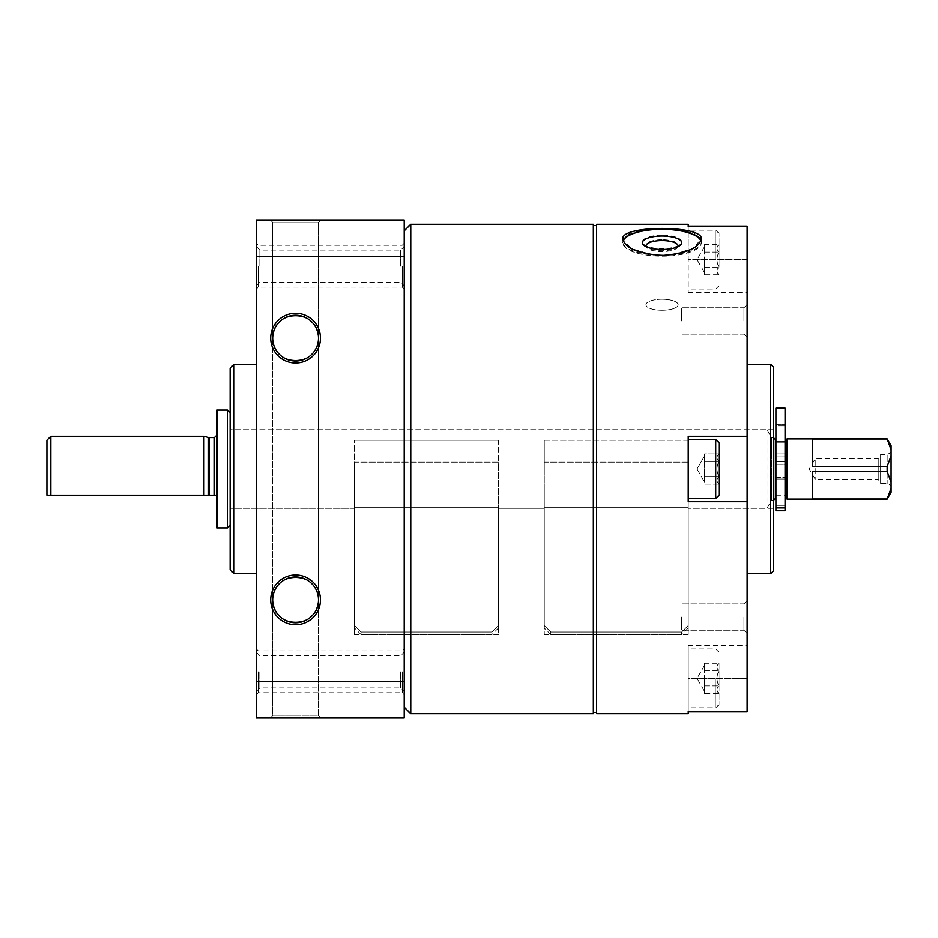<?xml version="1.0" encoding="UTF-8"?>
<svg xmlns="http://www.w3.org/2000/svg" width="938" height="938" viewBox="0 0 938 938"><rect width="100%" height="100%" fill="white"/><g stroke="black" fill="none" stroke-linecap="round" stroke-linejoin="round"><path stroke-width="0.7" stroke-dasharray="4.69 3.52" d="M230.138 368.224L230.138 569.776M354.482 462.176L354.482 508.267L354.482 462.176L498.453 462.176L498.453 508.267L498.453 462.176L354.482 462.176L354.482 440.25L354.482 634.569L354.482 462.176M544.263 462.176L544.263 508.267L544.263 462.176L688.234 462.176L688.234 508.267L688.234 462.176L544.263 462.176L544.263 440.25L544.263 462.176M773.299 366.91L773.299 571.09M718.989 453.886L718.989 461.449C716.351 458.94 716.351 456.419 718.989 453.886C716.351 456.384 716.351 458.905 718.989 461.449L718.989 476.551C716.351 471.533 716.351 466.491 718.989 461.449L718.989 453.886L718.989 461.449C716.351 466.467 716.351 471.509 718.989 476.551L718.989 484.114C716.351 481.616 716.351 479.095 718.989 476.551L718.989 461.449C716.351 458.94 716.351 456.419 718.989 453.886C716.351 456.384 716.351 458.905 718.989 461.449L718.989 476.551C716.351 479.06 716.351 481.581 718.989 484.114L718.989 476.551C716.351 471.533 716.351 466.491 718.989 461.449L718.989 453.886L704.59 453.886L704.59 469L704.59 453.886L704.59 461.449L718.989 461.449C716.351 466.467 716.351 471.509 718.989 476.551L718.989 484.114C716.351 481.616 716.351 479.095 718.989 476.551L718.989 461.449L704.59 461.449L704.59 480.338L704.59 453.886L718.989 453.886M718.989 244.478L718.989 252.029C716.351 249.531 716.351 247.011 718.989 244.478C716.351 246.975 716.351 249.496 718.989 252.029L718.989 267.142C716.351 262.112 716.351 257.082 718.989 252.029L718.989 244.478L704.59 244.478L704.59 259.592L704.59 244.478M718.989 274.705C716.351 272.196 716.351 269.675 718.989 267.142L718.989 252.029C716.351 257.059 716.351 262.089 718.989 267.142C716.351 269.64 716.351 272.161 718.989 274.705L704.59 274.705L704.59 259.592L704.59 274.705M718.989 484.114L718.989 476.551C716.351 479.06 716.351 481.581 718.989 484.114L704.59 484.114L704.59 476.551L718.989 476.551L704.59 476.551L704.59 469L704.59 484.114L718.989 484.114M718.989 663.295L718.989 670.858C716.351 668.36 716.351 665.839 718.989 663.295C716.351 665.804 716.351 668.325 718.989 670.858L718.989 685.971C716.351 680.941 716.351 675.911 718.989 670.858L718.989 663.295L704.59 663.295L704.59 678.409L704.59 663.295M718.989 693.522C716.351 691.025 716.351 688.504 718.989 685.971L718.989 670.858C716.351 675.888 716.351 680.918 718.989 685.971C716.351 688.469 716.351 690.989 718.989 693.522L704.59 693.522L704.59 678.409L704.59 693.522M596.615 713.748L596.615 224.252M688.234 224.252L688.234 292.304L688.234 230.138L688.234 259.592L747.129 259.592L747.129 436.276L688.234 436.276L688.234 501.724L688.234 436.276L747.129 436.276L688.234 436.276L688.234 501.724L747.129 501.724L688.234 501.724L747.129 501.724L747.129 711.555L688.234 711.555L688.234 713.748M747.129 226.445L688.234 226.445L688.234 259.592L747.129 259.592L747.129 226.445M670.846 254.925A39.267 13.425 180 0 0 701.319 241.84A39.267 13.425 180 0 0 670.846 228.743L692.76 231.792L701.319 239.002L692.76 248.535L670.846 254.925L653.27 254.925L631.344 248.535L622.785 239.002L631.344 231.792L653.27 228.743A39.267 13.425 180 0 0 622.785 241.84A39.267 13.425 180 0 0 653.27 254.925M670.846 228.743L653.27 228.743M747.129 678.409L747.129 711.555L747.129 645.696L747.129 678.409L688.234 678.409L688.234 707.862L688.234 648.967L688.234 711.555L688.234 645.696L688.234 678.409L747.129 678.409M747.129 501.724L747.129 436.276M747.129 617.075L747.129 633.443L747.129 617.075M747.129 320.925L747.129 304.557L747.129 320.925M747.129 469L747.129 573.704L747.129 469M318.486 599.886A22.899 22.899 0 0 1 284.132 619.725A22.899 22.899 0 0 1 284.132 580.047A22.899 22.899 0 0 1 318.486 599.886C317.103 613.769 309.47 621.402 295.576 622.785C281.693 621.402 274.06 613.769 272.677 599.886C271.563 570.468 319.588 570.468 318.486 599.886C319.588 629.304 271.563 629.304 272.677 599.886C271.563 570.468 319.588 570.468 318.486 599.886C319.588 629.304 271.563 629.304 272.677 599.886C271.563 570.468 319.588 570.468 318.486 599.886C317.103 613.769 309.47 621.402 295.576 622.785C281.693 621.402 274.06 613.769 272.677 599.886C271.563 570.468 319.588 570.468 318.486 599.886L318.486 715.717L272.677 715.717L318.486 715.717L272.677 715.717L318.486 715.717L320.444 717.676L270.707 717.676L320.444 717.676L270.707 717.676L320.444 717.676L318.486 715.717L318.486 338.114C319.588 308.696 271.563 308.696 272.677 338.114C271.563 367.532 319.588 367.532 318.486 338.114C319.588 308.696 271.563 308.696 272.677 338.114C271.563 367.532 319.588 367.532 318.486 338.114C317.103 324.231 309.47 316.598 295.576 315.215C281.693 316.598 274.06 324.231 272.677 338.114C271.563 367.532 319.588 367.532 318.486 338.114C317.103 324.231 309.47 316.598 295.576 315.215C281.693 316.598 274.06 324.231 272.677 338.114A22.899 22.899 0 0 0 307.031 357.953A22.899 22.899 0 0 0 307.031 318.275A22.899 22.899 0 0 0 272.677 338.114C271.563 367.532 319.588 367.532 318.486 338.114L318.486 599.886M295.576 220.324L270.707 220.324L295.576 220.324M256.309 256.344L404.208 256.344L404.208 220.324L256.309 220.324L256.309 717.676L404.208 717.676L404.208 681.656L256.309 681.656M270.707 338.114A24.869 24.869 0 0 0 308.016 359.653A24.869 24.869 0 0 0 308.016 316.575A24.869 24.869 0 0 0 270.707 338.114M320.444 599.886A24.869 24.869 0 0 1 283.147 621.425A24.869 24.869 0 0 1 283.147 578.347A24.869 24.869 0 0 1 320.444 599.886M404.208 256.344L404.208 681.656M404.208 469L404.208 230.795L404.208 469M404.208 671.866L404.208 694.777L404.208 671.866M404.208 266.134L404.208 243.223L404.208 266.134M256.309 671.866L256.309 694.777L256.309 671.866M256.309 266.134L256.309 243.223L256.309 266.134M256.309 469L256.309 573.704L256.309 469M234.066 364.296L234.066 573.704M272.677 338.114L272.677 599.886L272.677 222.283L318.486 222.283L272.677 222.283L318.486 222.283L272.677 222.283L272.677 338.114M400.667 266.134L400.667 250.036L400.667 266.134M259.849 266.134L259.849 250.036L259.849 266.134M402.25 671.866L402.25 692.807L402.25 671.866M258.278 671.866L258.278 692.807L258.278 671.866M258.278 266.134L258.278 287.075L258.278 266.134M402.25 266.134L402.25 287.075L402.25 266.134M400.667 671.866L400.667 687.964L400.667 671.866M259.849 671.866L259.849 687.964L259.849 671.866M410.762 224.252L410.762 713.748M593.344 224.252L593.344 713.748M596.615 469L596.615 712.446L596.615 469M593.344 469L593.344 712.446L593.344 469M770.684 364.296L770.684 573.704M700.956 240.867A39.267 13.425 180 0 1 701.319 242.696A39.267 13.425 180 0 1 662.052 256.133A39.267 13.425 180 0 1 622.785 242.696A39.267 13.425 180 0 1 623.16 240.867M678.057 246.588A16.087 5.499 180 0 1 677.037 248.031A16.087 5.499 180 0 1 662.052 251.525A16.087 5.499 180 0 1 647.068 248.031A16.087 5.499 180 0 1 646.048 246.588M662.052 310.22A16.087 5.499 180 0 1 645.965 304.721A16.087 5.499 180 0 1 662.052 299.21A16.087 5.499 180 0 1 678.151 304.721A16.087 5.499 180 0 1 662.052 310.22M662.052 235.121A19.628 6.718 180 0 0 643.773 244.279A19.628 6.718 180 0 0 662.052 248.547A19.628 6.718 180 0 0 680.343 244.279A19.628 6.718 180 0 0 662.052 235.121M662.052 239.659A16.087 5.499 180 0 0 645.965 245.158A16.087 5.499 180 0 0 647.068 247.163A16.087 5.499 180 0 0 662.052 250.669A16.087 5.499 180 0 0 677.037 247.163A16.087 5.499 180 0 0 678.151 245.158A16.087 5.499 180 0 0 662.052 239.659M662.052 299.21A16.087 5.499 180 0 0 645.965 304.721A16.087 5.499 180 0 0 662.052 310.22A16.087 5.499 180 0 0 678.151 304.721A16.087 5.499 180 0 0 662.052 299.21M743.94 617.075L743.94 630.254L743.94 617.075M681.692 617.075L681.692 630.254L681.692 617.075M743.94 320.925L743.94 307.746L743.94 320.925M681.692 320.925L681.692 307.746L681.692 320.925M688.234 469L688.234 498.453L688.234 469M718.989 678.409L718.989 704.59L718.989 678.409M715.717 678.409L715.717 707.862L715.717 678.409M718.989 259.592L718.989 233.41L718.989 259.592M715.717 259.592L715.717 230.138L715.717 259.592M715.717 498.453L715.717 439.547L718.989 442.818L718.989 495.182L718.989 442.818L718.989 495.182L715.717 498.453L715.717 439.547L715.717 498.453L688.234 498.453M704.59 667.082L704.59 665.323L704.59 667.082M704.59 689.747L704.59 691.505L704.59 689.747M704.59 670.858L718.989 670.858L704.59 670.858M704.59 685.971L718.989 685.971L704.59 685.971M704.59 248.253L704.59 246.495L704.59 248.253M704.59 270.918L704.59 272.677L704.59 270.918M704.59 252.029L718.989 252.029L704.59 252.029M704.59 267.142L718.989 267.142L704.59 267.142M704.59 457.662L704.59 455.915L704.59 457.662M704.59 480.338L704.59 482.085L704.59 480.338M704.59 461.449L718.989 461.449L704.59 461.449M704.59 476.551L718.989 476.551L704.59 476.551M498.453 440.25L354.482 440.25L498.453 440.25L498.453 634.569L498.453 440.25M688.234 440.25L544.263 440.25L544.263 634.569L544.263 440.25L688.234 440.25L688.234 634.569L688.234 440.25M775.925 477.477L785.083 477.477L785.083 495.182L785.083 477.477L785.083 481.053L785.083 477.477L775.925 477.477L775.925 464.322L785.083 464.322L785.083 441.095L785.083 464.322L775.925 464.322L775.925 477.477M775.925 442.853L785.083 442.853L775.925 442.853L775.925 441.223L775.925 442.853L785.083 442.853L775.925 442.853M775.398 442.818L775.398 495.182L775.398 442.818M785.083 481.053L785.083 510.729L785.083 481.053M891.1 492.298L891.1 449.771L887.172 438.902M891.1 449.771L891.1 445.702M887.172 499.098L891.1 488.229M891.1 482.167L887.172 471.38L887.172 466.62L891.1 455.833M46.9 495.182L46.9 440.203M208.517 437.495L208.517 495.182L50.828 495.182L50.828 436.276M203.956 495.182L203.956 436.276M209.186 437.589L209.186 495.182L214.427 495.182L214.427 437.589M217.053 495.182L217.053 434.974L217.053 495.182L214.427 495.182M217.053 527.895L217.053 410.105M227.524 527.895L227.524 410.105M230.138 412.72L230.138 525.28L230.138 412.72M773.299 429.733L230.138 429.733L230.138 508.267L230.138 429.733L766.944 429.733L766.944 508.267L766.944 429.733L771.47 437.589L771.47 500.411L771.47 437.589L773.44 437.589L773.44 500.411M498.453 507.669L498.453 625.611L491.899 632.048L361.024 632.048L354.482 625.611L354.482 507.669L498.453 507.669L498.453 625.611L491.899 632.048L361.024 632.048L354.482 625.611L354.482 507.669L354.482 508.267L354.482 507.669L498.453 507.669M688.234 507.669L688.234 625.611L681.692 632.048L550.805 632.048L544.263 625.611L544.263 507.669L688.234 507.669L688.234 625.611L681.692 632.048L550.805 632.048L544.263 625.611L544.263 507.669L544.263 508.267L544.263 507.669L688.234 507.669M775.398 498.453L775.398 439.547M787.052 499.098L787.052 438.902M887.172 466.62L812.566 466.62L812.566 438.996L812.566 466.62L812.566 438.996L887.172 438.996M887.172 499.004L812.566 499.004L812.566 471.38L812.566 499.004L812.566 471.38L887.172 471.38M891.1 452.339L891.1 485.661L891.1 452.339L887.172 454.602L887.172 483.398L887.172 454.602L880.63 454.602L880.63 483.398L880.63 454.602L878.238 458.741L878.238 479.259L878.238 458.741L815.192 458.741L815.192 479.259L815.192 458.741L809.271 469L815.192 479.259L878.238 479.259L880.63 483.398L887.172 483.398L891.1 485.661M688.234 625.611L688.234 628.026L688.234 625.611M681.692 632.048L681.692 634.569L681.692 632.048M550.805 632.048L550.805 634.569L550.805 632.048M544.263 625.611L544.263 628.026L544.263 625.611M498.453 625.611L498.453 628.026L498.453 625.611M491.899 632.048L491.899 634.569L491.899 632.048M361.024 632.048L361.024 634.569L361.024 632.048M354.482 625.611L354.482 628.026L354.482 625.611M775.925 505.301L775.925 478.978L775.925 505.301L785.083 505.301L775.925 505.301M785.083 408.136L785.083 510.729L775.925 510.729L775.925 507.892L785.083 507.892M775.925 408.136L775.925 507.892M785.083 461.719L785.083 453.886L785.083 461.719M775.925 464.322L775.925 453.886L775.925 464.322M775.925 424.363L775.925 453.886L775.925 424.281L785.083 424.363L785.083 453.886L785.083 424.281L775.925 424.363M775.925 425.911L775.925 441.223L775.925 425.911L785.083 425.911L785.083 424.281L785.083 441.095L785.083 425.911L775.925 425.911M775.925 478.978L785.083 478.978L775.925 478.978M775.925 461.66L785.083 461.66L775.925 461.66M775.925 456.9L785.083 456.9L775.925 456.9M775.925 453.886L785.083 453.886L775.925 453.886M775.925 441.223L785.083 441.223L775.925 441.223M773.299 508.267L688.234 508.267L766.944 508.267L771.47 500.411L773.299 500.411M544.263 508.267L498.453 508.267L544.263 508.267M354.482 508.267L230.138 508.267L354.482 508.267M318.486 222.283L318.486 338.114L318.486 222.283L320.444 220.324L318.486 222.283M272.677 222.283L270.707 220.324L272.677 222.283M272.677 599.886L272.677 715.717L270.707 717.676L272.677 715.717L272.677 599.886M256.309 285.762L259.849 282.221L400.667 282.221L404.208 285.762M256.309 246.495L259.849 250.036L400.667 250.036L404.208 246.495M256.309 694.777L258.278 692.807L402.25 692.807L404.208 694.777M256.309 648.967L258.278 650.925L402.25 650.925L404.208 648.967M404.208 243.223L402.25 245.193L258.278 245.193L256.309 243.223M404.208 289.033L402.25 287.075L258.278 287.075L256.309 289.033M256.309 691.505L259.849 687.964L400.667 687.964L404.208 691.505M256.309 652.238L259.849 655.779L400.667 655.779L404.208 652.238M622.785 241.84L622.785 242.696M701.319 241.84L701.319 242.696M677.037 248.031L680.343 245.146M647.068 248.031L643.773 245.146M645.965 246.026L645.965 245.158M678.151 246.026L678.151 245.158M677.037 247.163L680.343 244.279M647.068 247.163L643.773 244.279M743.94 630.254L747.129 633.443L743.94 630.254L681.692 630.254L743.94 630.254M743.94 603.908L747.129 600.719L743.94 603.908L681.692 603.908L743.94 603.908M743.94 334.092L747.129 337.281L743.94 334.092L681.692 334.092L743.94 334.092M743.94 307.746L747.129 304.557L743.94 307.746L681.692 307.746L743.94 307.746M688.234 645.696L747.129 645.696M688.234 292.304L747.129 292.304M718.989 652.238L715.717 648.967L688.234 648.967M718.989 704.59L715.717 707.862L688.234 707.862M718.989 233.41L715.717 230.138L688.234 230.138M718.989 285.762L715.717 289.033L688.234 289.033M715.717 439.547L688.234 439.547M704.59 665.323L697.04 678.409L704.59 691.505M697.04 469L704.59 482.085L697.04 469L704.59 455.915L697.04 469M704.59 246.495L697.04 259.592L704.59 272.677M498.453 634.569L354.482 634.569M688.234 634.569L544.263 634.569M775.925 495.182L785.083 495.182M688.234 628.026L681.692 634.569L550.805 634.569L544.263 628.026M498.453 628.026L491.899 634.569L361.024 634.569L354.482 628.026M775.925 424.281L785.083 424.281L775.925 424.281"/><path stroke-width="1.41" d="M596.615 469L596.615 713.748L688.234 713.748L688.234 711.555L747.129 711.555L747.129 501.724L688.234 501.724L688.234 436.276L747.129 436.276L747.129 226.445L688.234 226.445L688.234 224.252L596.615 224.252L596.615 469M662.052 255.417C685.889 253.612 698.974 248.136 701.319 239.002C703.641 224.909 620.452 224.921 622.785 239.002C625.13 248.136 638.227 253.612 662.052 255.417M747.129 436.276L747.129 501.724M318.486 599.886A22.899 22.899 0 0 1 284.132 619.725A22.899 22.899 0 0 1 284.132 580.047A22.899 22.899 0 0 1 318.486 599.886M272.677 338.114A22.899 22.899 0 0 0 307.031 357.953A22.899 22.899 0 0 0 307.031 318.275A22.899 22.899 0 0 0 272.677 338.114M270.707 338.114A24.869 24.869 0 0 0 308.016 359.653A24.869 24.869 0 0 0 308.016 316.575A24.869 24.869 0 0 0 270.707 338.114M320.444 599.886A24.869 24.869 0 0 1 283.147 621.425A24.869 24.869 0 0 1 283.147 578.347A24.869 24.869 0 0 1 320.444 599.886M256.309 681.656L256.309 717.676L404.208 717.676L404.208 681.656L256.309 681.656L256.309 220.324L404.208 220.324L404.208 256.344L256.309 256.344M404.208 681.656L404.208 256.344M256.309 573.704L234.066 573.704L234.066 364.296L256.309 364.296M234.066 573.704L230.138 569.776L230.138 368.224L234.066 364.296M404.208 707.205L410.762 713.748L410.762 224.252L404.208 230.795M410.762 713.748L593.344 713.748L593.344 224.252L410.762 224.252M770.684 364.296L770.684 573.704L773.299 571.09L773.299 366.91L770.684 364.296L747.129 364.296M623.16 240.867A39.267 13.425 180 0 1 662.052 229.271A39.267 13.425 180 0 1 700.956 240.867M662.052 249.414A19.628 6.718 180 0 1 643.773 245.146A19.628 6.718 180 0 1 662.052 235.977A19.628 6.718 180 0 1 680.343 245.146A19.628 6.718 180 0 1 662.052 249.414M646.048 246.588A16.087 5.499 180 0 1 645.965 246.026A16.087 5.499 180 0 1 662.052 240.515A16.087 5.499 180 0 1 678.151 246.026A16.087 5.499 180 0 1 678.057 246.588M715.717 439.547L715.717 498.453L718.989 495.182L718.989 442.818L715.717 439.547L688.234 439.547M785.083 440.86L787.052 438.902L887.172 438.902L891.1 449.771L891.1 492.298L887.172 499.098L891.1 488.229M887.172 438.902L891.1 445.702L891.1 449.771M50.828 436.276L203.956 436.276L203.956 495.182L50.828 495.182L50.828 436.276L46.9 440.203L46.9 495.182L50.828 495.182L46.9 495.182M203.956 495.182L209.186 495.182L208.517 495.182L208.517 437.495L203.956 436.276M208.517 437.495L209.186 437.589L209.186 495.182L217.053 495.182M217.053 410.105L217.053 527.895L227.524 527.895L227.524 410.105L217.053 410.105M230.138 412.72L227.524 410.105M773.299 437.589L773.299 500.411M773.44 437.589L775.398 439.547L775.398 498.453L773.44 500.411M787.052 438.902L787.052 499.098L887.172 499.098M887.172 438.996L812.566 438.996L812.566 466.62L887.172 466.62L887.172 471.38L891.1 482.167M887.172 471.38L812.566 471.38L812.566 499.004L887.172 499.004M891.1 455.833L887.172 466.62M775.925 507.892L775.925 510.729L785.083 510.729L785.083 408.136L775.925 408.136L775.925 507.892L785.083 507.892M209.186 437.589L214.427 437.589L214.427 495.182M596.615 225.554L593.344 225.554M596.615 712.446L593.344 712.446M770.684 573.704L747.129 573.704M715.717 498.453L688.234 498.453M214.427 437.589L217.053 434.974M230.138 525.28L227.524 527.895M785.083 497.14L787.052 499.098"/></g></svg>
